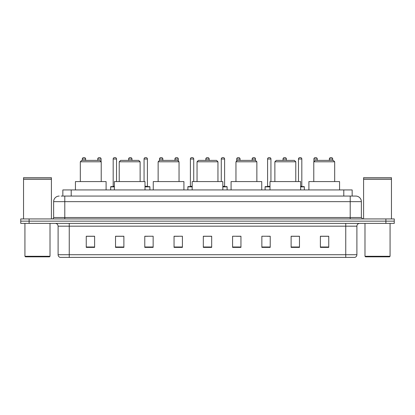<?xml version="1.0" encoding="UTF-8"?>
<svg xmlns="http://www.w3.org/2000/svg" width="415" height="415" viewBox="0 0 415 415"><rect width="100%" height="100%" fill="white"/><g stroke="black" fill="none" stroke-linecap="round" stroke-linejoin="round"><path stroke-width="0.62" d="M62.841 196.072L62.841 189.94L352.159 189.94L352.159 196.072M61.296 196.072L353.834 196.072M61.166 196.072L64.792 196.072L64.792 201.649L53.639 201.649L53.639 217.533A1.395 1.395 0 0 1 52.249 218.928M59.215 196.072A5.577 5.577 0 0 0 53.639 201.649M361.361 201.649L350.208 201.649L350.208 196.072L355.785 196.072A5.577 5.577 0 0 1 361.361 201.649L361.361 217.533L362.752 218.928M29.112 218.928L20.75 218.928L20.75 221.159L29.112 221.159L20.75 221.159L20.75 223.389L29.112 223.389L29.112 221.159L385.888 221.159L29.112 221.159L29.112 218.928L385.888 218.928L385.888 221.159L394.25 221.159L385.888 221.159L385.888 223.389L29.112 223.389M394.25 218.928L394.25 221.159L394.25 218.928L385.888 218.928M354.752 257.393L345.752 257.393L345.752 254.717L356.9 254.717L356.9 226.175A2.786 2.786 0 0 1 359.686 223.389M354.669 257.393L60.108 257.393A2.786 2.786 0 0 1 58.1 254.717L58.1 226.175C57.934 224.484 57.005 223.555 55.314 223.389M328.747 247.387L328.747 236.239L320.385 236.239L320.385 247.387L328.747 247.387M299.48 247.387L299.48 236.239L291.117 236.239L291.117 247.387L299.48 247.387M270.217 247.387L270.217 236.239L261.855 236.239L261.855 247.387L270.217 247.387M240.949 247.387L240.949 236.239L232.587 236.239L232.587 247.387L240.949 247.387M94.615 247.387L94.615 236.239L86.253 236.239L86.253 247.387L94.615 247.387M123.883 247.387L123.883 236.239L115.52 236.239L115.52 247.387L123.883 247.387M153.145 247.387L153.145 236.239L144.783 236.239L144.783 247.387L153.145 247.387M182.413 247.387L182.413 236.239L174.051 236.239L174.051 247.387L182.413 247.387M211.681 247.387L211.681 236.239L203.319 236.239L203.319 247.387L211.681 247.387M394.25 223.389L394.25 221.159L394.25 223.389L385.888 223.389M267.177 236.296L270.217 236.296M298.058 236.296L295.356 236.296M174.051 236.296L178.709 236.296M144.783 236.296L147.823 236.296M119.645 236.296L116.942 236.296M236.291 236.296L240.949 236.296M211.681 236.296L203.319 236.296M123.883 236.296L115.52 236.296M94.615 236.296L86.253 236.296M299.48 236.296L291.117 236.296M328.747 236.296L320.385 236.296M49.458 256.833L25.486 256.833L24.931 256.278L50.018 256.278L49.458 256.833M24.931 223.389L24.931 256.278M50.018 223.389L50.018 256.278M23.536 179.207L51.408 179.207L23.536 179.207L23.536 218.928M51.408 179.207L51.408 218.928M51.273 179.067L23.676 179.067M51.408 178.932L51.408 177.677L23.536 177.677L23.536 178.932M80.313 161.788L101.219 161.788L99.828 160.392L81.708 160.392L80.313 161.788L80.313 181.578M101.219 161.788L101.219 181.578M106.1 189.94L106.1 181.578L75.437 181.578L75.437 189.94M119.224 161.788L140.13 161.788L138.734 160.392L120.62 160.392L119.224 161.788L119.224 181.578M140.13 161.788L140.13 181.578M145.006 189.94L145.006 181.578L114.348 181.578L114.348 189.94M158.136 161.788L179.041 161.788L177.646 160.392L159.531 160.392L158.136 161.788L158.136 181.578M179.041 161.788L179.041 181.578M183.918 189.94L183.918 181.578L153.26 181.578L153.26 189.94M197.047 161.788L217.953 161.788L216.557 160.392L198.443 160.392L197.047 161.788L197.047 181.578M217.953 161.788L217.953 181.578M222.829 189.94L222.829 181.578L192.171 181.578L192.171 189.94M235.959 161.788L256.864 161.788L255.469 160.392L237.354 160.392L235.959 161.788L235.959 181.578M256.864 161.788L256.864 181.578M261.74 189.94L261.74 181.578L231.082 181.578L231.082 189.94M274.87 161.788L295.776 161.788L294.38 160.392L276.265 160.392L274.87 161.788L274.87 181.578M295.776 161.788L295.776 181.578M300.652 189.94L300.652 181.578L269.994 181.578L269.994 189.94M313.782 161.788L334.687 161.788L333.292 160.392L315.172 160.392L313.782 161.788L313.782 181.578M334.687 161.788L334.687 181.578M339.563 189.94L339.563 181.578L308.9 181.578L308.9 189.94M389.514 256.833L365.542 256.833L364.982 256.278L390.069 256.278L389.514 256.833M364.982 223.389L364.982 256.278M390.069 223.389L390.069 256.278M363.592 179.207L391.464 179.207L363.592 179.207L363.592 218.928M391.464 179.207L391.464 218.928M391.324 179.067L363.727 179.067M391.464 178.932L391.464 177.677L363.592 177.677L363.592 178.932M85.64 160.392L85.64 159.002A1.395 1.395 0 0 0 84.245 157.607L83.69 157.607A1.395 1.395 0 0 0 82.294 159.002L82.294 160.392M101.078 161.648L101.078 159.002A1.395 1.395 0 0 0 99.688 157.607L99.128 157.607A1.395 1.395 0 0 0 97.738 159.002L97.738 160.392M114.348 186.875L110.67 186.875A0.28 0.28 0 0 1 110.945 186.594L114.348 186.594M113.176 159.002A1.395 1.395 0 0 1 114.571 157.607L115.126 157.607A1.395 1.395 0 0 1 116.522 159.002L113.176 159.002L113.176 186.314A0.28 0.28 0 0 1 112.901 186.594M116.522 159.002L116.522 181.578M110.67 186.875L110.67 189.94M131.965 160.392L131.965 159.002A1.395 1.395 0 0 0 130.569 157.607L130.014 157.607A1.395 1.395 0 0 0 128.619 159.002L128.619 160.392M149.914 189.94L149.914 186.875A0.28 0.28 0 0 0 149.633 186.594L145.006 186.594M147.408 159.002L144.062 159.002A1.395 1.395 0 0 1 145.452 157.607L146.013 157.607A1.395 1.395 0 0 1 147.408 159.002L147.408 186.314A0.28 0.28 0 0 0 147.683 186.594M144.062 159.002L144.062 181.578M162.846 160.392L162.846 159.002A1.395 1.395 0 0 0 161.456 157.607L160.896 157.607A1.395 1.395 0 0 0 159.5 159.002L159.5 160.423M178.289 161.036L178.289 159.002A1.395 1.395 0 0 0 176.894 157.607L176.339 157.607A1.395 1.395 0 0 0 174.943 159.002L174.943 160.392M192.171 186.875L187.876 186.875A0.28 0.28 0 0 1 188.156 186.594L192.171 186.594M190.386 159.002A1.395 1.395 0 0 1 191.782 157.607L192.337 157.607A1.395 1.395 0 0 1 193.732 159.002L190.386 159.002L190.386 186.314A0.28 0.28 0 0 1 190.106 186.594M193.732 159.002L193.732 181.578M187.876 186.875L187.876 189.94M209.17 160.392L209.17 159.002A1.395 1.395 0 0 0 207.78 157.607L207.22 157.607A1.395 1.395 0 0 0 205.83 159.002L205.83 160.392M227.124 189.94L227.124 186.875A0.28 0.28 0 0 0 226.844 186.594L222.829 186.594M224.614 159.002L221.268 159.002A1.395 1.395 0 0 1 222.663 157.607L223.218 157.607A1.395 1.395 0 0 1 224.614 159.002L224.614 186.314A0.28 0.28 0 0 0 224.894 186.594M221.268 159.002L221.268 181.578M240.057 160.392L240.057 159.002A1.395 1.395 0 0 0 238.661 157.607L238.106 157.607A1.395 1.395 0 0 0 236.711 159.002L236.711 161.036M255.5 160.423L255.5 159.002A1.395 1.395 0 0 0 254.105 157.607L253.544 157.607A1.395 1.395 0 0 0 252.154 159.002L252.154 160.392M269.994 186.875L265.086 186.875A0.28 0.28 0 0 1 265.367 186.594L269.994 186.594M267.592 159.002A1.395 1.395 0 0 1 268.987 157.607L269.548 157.607A1.395 1.395 0 0 1 270.938 159.002L267.592 159.002L267.592 186.314A0.28 0.28 0 0 1 267.317 186.594M270.938 159.002L270.938 181.578M265.086 186.875L265.086 189.94M286.381 160.392L286.381 159.002A1.395 1.395 0 0 0 284.986 157.607L284.431 157.607A1.395 1.395 0 0 0 283.035 159.002L283.035 160.392M304.33 189.94L304.33 186.875A0.28 0.28 0 0 0 304.055 186.594L300.652 186.594M301.824 159.002L298.478 159.002A1.395 1.395 0 0 1 299.874 157.607L300.429 157.607A1.395 1.395 0 0 1 301.824 159.002L301.824 186.314A0.28 0.28 0 0 0 302.099 186.594M298.478 159.002L298.478 181.578M317.262 160.392L317.262 159.002A1.395 1.395 0 0 0 315.872 157.607L315.312 157.607A1.395 1.395 0 0 0 313.922 159.002L313.922 161.648M332.706 160.392L332.706 159.002A1.395 1.395 0 0 0 331.31 157.607L330.755 157.607A1.395 1.395 0 0 0 329.36 159.002L329.36 160.392M71.204 196.072L71.204 189.94M343.796 196.072L343.796 189.94M64.792 218.928L64.792 217.533L361.361 217.533M53.639 217.533L64.792 217.533L64.792 201.649L350.208 201.649L350.208 218.928M345.752 223.389L345.752 226.175L58.1 226.175M356.9 226.175L345.752 226.175L345.752 254.717L69.248 254.717L69.248 257.393M58.1 254.717L69.248 254.717L69.248 223.389M211.681 246.998L203.319 246.998M182.413 246.998L174.051 246.998M153.145 246.998L144.783 246.998M123.883 246.998L115.52 246.998M94.615 246.998L86.253 246.998M240.949 246.998L232.587 246.998M270.217 246.998L261.855 246.998M299.48 246.998L291.117 246.998M328.747 246.998L320.385 246.998M85.64 159.002L82.294 159.002M101.078 159.002L97.738 159.002M113.176 186.314L114.348 186.314M131.965 159.002L128.619 159.002M149.914 186.875L145.006 186.875M145.006 186.314L147.408 186.314M162.846 159.002L159.5 159.002M178.289 159.002L174.943 159.002M190.386 186.314L192.171 186.314M209.17 159.002L205.83 159.002M227.124 186.875L222.829 186.875M222.829 186.314L224.614 186.314M240.057 159.002L236.711 159.002M255.5 159.002L252.154 159.002M267.592 186.314L269.994 186.314M286.381 159.002L283.035 159.002M304.33 186.875L300.652 186.875M300.652 186.314L301.824 186.314M317.262 159.002L313.922 159.002M332.706 159.002L329.36 159.002M354.892 257.393C356.153 256.947 356.822 256.055 356.9 254.717"/></g></svg>
